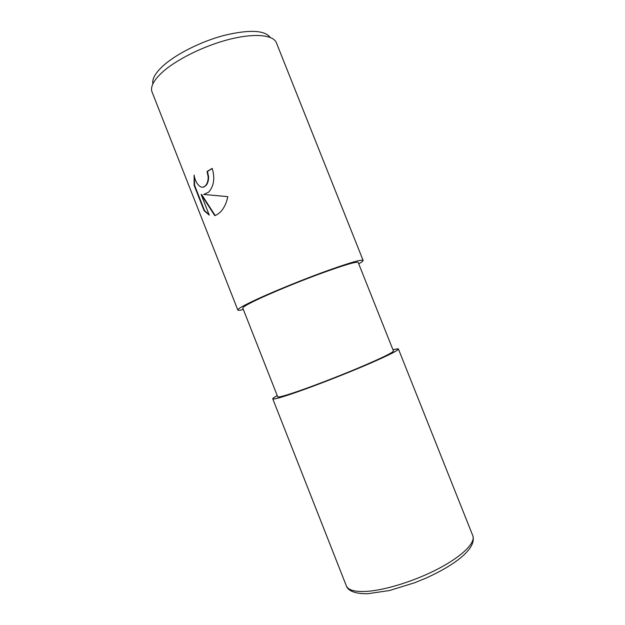 <?xml version="1.0" encoding="UTF-8"?>
<svg xmlns="http://www.w3.org/2000/svg" width="625" height="625" viewBox="0 0 625 625"><rect width="100%" height="100%" fill="white"/><g stroke="black" fill="none" stroke-linecap="round" stroke-linejoin="round"><path stroke-width="0.94" d="M272.75 398.812C273.109 399.539 278.344 398.258 288.453 394.953C305.328 389.422 335.102 378.086 359.406 367.906C384.906 357.109 397.914 350.82 398.438 349.055C398.211 348.641 396.391 348.891 392.969 349.797C404.273 347.047 397.07 351.391 371.352 362.812C346.086 373.82 308.336 388.445 288.477 394.945C272.445 400.086 268.703 400.312 277.242 395.617C274.133 397.297 272.633 398.359 272.75 398.812L346.328 585.828C348.055 590.055 354.57 591.922 365.867 591.43C384.664 590.461 415.383 580.891 438.969 568.406C462.609 555.922 475.711 542.586 472.82 535.742L472.82 535.742C475.078 543.352 468.984 552.234 454.555 562.406C446.25 568.086 436.5 573.414 425.32 578.391L414.586 582.773L389.492 590.523L367.844 593.711C352.547 594.031 347.453 589.484 346.328 585.828M255.758 300.359C246.859 304.656 242.539 307.234 242.797 308.094L277.711 396.805C278.055 397.477 282.938 396.273 292.352 393.195C307.953 388.062 335.273 377.656 357.562 368.32C380.977 358.406 392.938 352.625 393.445 350.984L358.172 262.414C356.578 261.328 343.867 265.117 320.047 273.781C297.445 282.117 270.531 293.266 255.758 300.359M208.57 192.211L203.711 194.438L227.813 196.648C226.531 203.016 224.078 208.125 220.461 211.977L217.352 214.492L214.758 215.625L201.133 194.461L209.273 215.141L204.102 210.664L194.141 185.352L194.125 175.102C195.328 183.703 201.508 190.445 205.508 185.664L205.836 185.273C207.469 183.141 208.242 180.305 208.164 176.75L207.047 171.5L212.195 168.383C215.047 178.008 213.969 185.82 208.953 191.82L208.57 192.211M358.734 263.828C361.805 262.078 363.266 260.938 363.109 260.406L276.305 42.562C273.008 34.719 254.055 32.984 228.656 39.523C203.305 46.039 175.273 60.117 161.578 72.93C153.516 80.609 150.312 86.898 151.969 91.789L237.82 310.008C238.07 310.508 239.914 310.344 243.352 309.516M363.109 260.406C361.414 259.211 347.594 263.336 321.648 272.773C297.008 281.867 267.68 294.023 251.711 301.703C242.156 306.32 237.523 309.094 237.82 310.008M270.227 37.422C264.578 30.102 249.203 29.43 224.109 35.398C200.523 41.617 174.922 54.656 162.219 66.641C155.078 73.492 151.969 79.234 152.883 83.883M212.25 168.531L207.477 171.422L208.594 176.672C208.656 180.508 207.766 183.477 205.93 185.586L203.227 187.125M207.477 171.422L207.047 171.5M204.422 194.398L203.711 194.438M201.133 194.461L201.562 194.375L215.164 215.5M194.336 176.32L194.578 185.273L204.539 210.57L204.102 210.664M204.539 210.57L209.117 214.75M204.141 194.352L205.07 194.281M194.578 185.273L194.141 185.352M392.969 349.797C404.273 347.047 397.07 351.391 371.352 362.812C346.086 373.82 308.336 388.445 288.477 394.945C272.445 400.086 268.703 400.312 277.242 395.617M205.508 185.664L205.93 185.586M398.438 349.055L472.82 535.742"/></g></svg>
